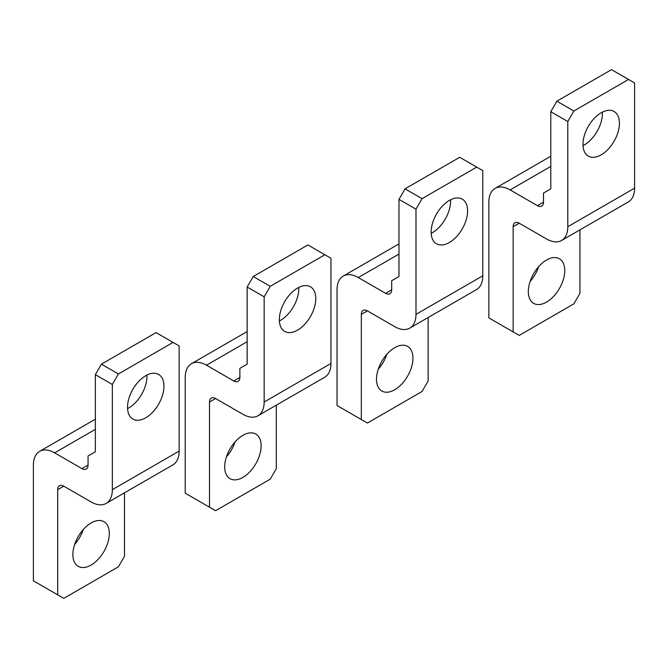 <?xml version="1.0" encoding="UTF-8"?>
<svg xmlns="http://www.w3.org/2000/svg" width="668" height="668" viewBox="0 0 668 668"><rect width="100%" height="100%" fill="white"/><g stroke="black" fill="none" stroke-linecap="round" stroke-linejoin="round"><path stroke-width="1" d="M405.05 188.844L459.709 157.289L476.71 167.109L422.051 198.663L405.05 188.844L398.98 199.365L398.98 276.502L391.69 280.71L391.69 289.82L385.62 293.327A8.592 4.96 -120 0 0 389.912 293.753A8.592 4.96 -120 0 0 391.69 289.82M398.98 254.065L358.29 277.554L385.62 293.327M358.29 277.554A30.06 17.351 -120 0 0 343.26 276.059A30.06 17.351 -120 0 0 337.039 289.82L337.039 405.526L367.4 423.053L422.051 391.498L428.13 380.985L428.13 317.517M476.71 167.109L482.78 170.616L482.78 275.8A30.06 17.351 -120 0 1 476.56 289.561L409.76 328.13A30.06 17.351 -120 0 1 394.73 326.635L367.4 310.862A8.592 4.96 -120 0 0 363.108 310.436A8.592 4.96 -120 0 0 361.33 314.369L361.33 419.546M409.76 328.13A30.06 17.351 -120 0 0 415.98 314.369L415.98 209.184L398.98 199.365M450.558 199.782A25.768 14.871 -60 0 1 450.599 201.118A25.768 14.871 -60 0 1 431.202 233.307M467.6 210.938A25.768 14.871 -60 0 1 456.353 236.864A25.768 14.871 -60 0 1 436.496 243.77A25.768 14.871 -60 0 1 431.161 231.971A25.768 14.871 -60 0 1 442.408 206.045A25.768 14.871 -60 0 1 462.264 199.139A25.768 14.871 -60 0 1 467.6 210.938M386.872 354.257A25.768 14.871 -60 0 1 378.288 369.137M412.949 358.19A25.768 14.871 -60 0 1 401.702 384.125A25.768 14.871 -60 0 1 381.846 391.022A25.768 14.871 -60 0 1 376.51 379.232A25.768 14.871 -60 0 1 387.757 353.305A25.768 14.871 -60 0 1 407.605 346.4A25.768 14.871 -60 0 1 412.949 358.19M422.051 198.663L415.98 209.184M253.23 276.502L307.89 244.947L324.89 254.758L270.239 286.313L253.23 276.502L247.16 287.015L247.16 364.152L239.87 368.36L239.87 377.478L233.8 380.977A8.592 4.96 -120 0 0 238.092 381.403A8.592 4.96 -120 0 0 239.87 377.478M247.16 341.715L206.47 365.204L233.8 380.977M206.47 365.204A30.06 17.351 -120 0 0 191.44 363.718A30.06 17.351 -120 0 0 185.22 377.478L185.22 493.176L215.58 510.711L270.239 479.156L276.31 468.635L276.31 405.167M324.89 254.758L330.961 258.265L330.961 363.45A30.06 17.351 -120 0 1 324.74 377.211L257.94 415.78A30.06 17.351 -120 0 1 242.91 414.285L215.58 398.512A8.592 4.96 -120 0 0 211.288 398.086A8.592 4.96 -120 0 0 209.51 402.019L209.51 507.204M257.94 415.78A30.06 17.351 -120 0 0 264.161 402.019L264.161 296.834L247.16 287.015M298.738 287.432A25.768 14.871 -60 0 1 298.78 288.768A25.768 14.871 -60 0 1 279.383 320.957M315.78 298.588A25.768 14.871 -60 0 1 304.533 324.514A25.768 14.871 -60 0 1 284.685 331.42A25.768 14.871 -60 0 1 279.349 319.621A25.768 14.871 -60 0 1 290.588 293.695A25.768 14.871 -60 0 1 310.445 286.789A25.768 14.871 -60 0 1 315.78 298.588M235.061 441.915A25.768 14.871 -60 0 1 226.469 456.787M261.13 445.848A25.768 14.871 -60 0 1 249.882 471.775A25.768 14.871 -60 0 1 230.026 478.672A25.768 14.871 -60 0 1 224.69 466.882A25.768 14.871 -60 0 1 235.938 440.955A25.768 14.871 -60 0 1 255.794 434.05A25.768 14.871 -60 0 1 261.13 445.848M270.239 286.313L264.161 296.834M556.87 101.194L611.521 69.639L628.53 79.459L573.87 111.013L556.87 101.194L550.799 111.715L550.799 188.852L543.51 193.052L543.51 202.17L537.439 205.677A8.592 4.96 -120 0 0 541.731 206.103A8.592 4.96 -120 0 0 543.51 202.17M550.799 166.407L510.11 189.904L537.439 205.677M510.11 189.904A30.06 17.351 -120 0 0 495.08 188.409A30.06 17.351 -120 0 0 488.851 202.17L488.851 317.876L519.22 335.403L573.87 303.848L579.949 293.336L579.949 229.867M628.53 79.459L634.6 82.966L634.6 188.151A30.06 17.351 -120 0 1 628.371 201.911L561.571 240.472A30.06 17.351 -120 0 1 546.549 238.985L519.22 223.212A8.592 4.96 -120 0 0 514.928 222.786A8.592 4.96 -120 0 0 513.149 226.711L513.149 331.896M561.571 240.472A30.06 17.351 -120 0 0 567.8 226.711L567.8 121.534L550.799 111.715M602.377 112.132A25.768 14.871 -60 0 1 602.411 113.468A25.768 14.871 -60 0 1 583.022 145.657M619.42 123.288A25.768 14.871 -60 0 1 608.172 149.214A25.768 14.871 -60 0 1 588.316 156.112A25.768 14.871 -60 0 1 582.98 144.321A25.768 14.871 -60 0 1 594.228 118.395A25.768 14.871 -60 0 1 614.084 111.489A25.768 14.871 -60 0 1 619.42 123.288M538.692 266.607A25.768 14.871 -60 0 1 530.108 281.487M564.761 270.54A25.768 14.871 -60 0 1 553.513 296.467A25.768 14.871 -60 0 1 533.665 303.372A25.768 14.871 -60 0 1 528.33 291.582A25.768 14.871 -60 0 1 539.577 265.647A25.768 14.871 -60 0 1 559.425 258.75A25.768 14.871 -60 0 1 564.761 270.54M573.87 111.013L567.8 121.534M101.411 364.152L156.07 332.597L173.07 342.417L118.42 373.963L101.411 364.152L95.34 374.664L95.34 451.802L88.051 456.01L88.051 465.128L81.98 468.635A8.592 4.96 -120 0 0 86.272 469.061A8.592 4.96 -120 0 0 88.051 465.128M95.34 429.365L54.651 452.854L81.98 468.635M54.651 452.854A30.06 17.351 -120 0 0 39.629 451.368A30.06 17.351 -120 0 0 33.4 465.128L33.4 580.826L63.761 598.361L118.42 566.806L124.49 556.285L124.49 492.825M173.07 342.417L179.149 345.915L179.149 451.1A30.06 17.351 -120 0 1 172.92 464.861L106.12 503.43A30.06 17.351 -120 0 1 91.09 501.944L63.761 486.162A8.592 4.96 -120 0 0 59.469 485.736A8.592 4.96 -120 0 0 57.69 489.669L57.69 594.854M106.12 503.43A30.06 17.351 -120 0 0 112.349 489.669L112.349 384.484L95.34 374.664M146.918 375.082A25.768 14.871 -60 0 1 146.96 376.418A25.768 14.871 -60 0 1 127.563 408.616M163.961 386.238A25.768 14.871 -60 0 1 152.713 412.164A25.768 14.871 -60 0 1 132.865 419.07A25.768 14.871 -60 0 1 127.53 407.271A25.768 14.871 -60 0 1 138.777 381.344A25.768 14.871 -60 0 1 158.625 374.447A25.768 14.871 -60 0 1 163.961 386.238M83.241 529.565A25.768 14.871 -60 0 1 74.649 544.437M109.31 533.498A25.768 14.871 -60 0 1 98.062 559.425A25.768 14.871 -60 0 1 78.206 566.33A25.768 14.871 -60 0 1 72.87 554.532A25.768 14.871 -60 0 1 84.118 528.605A25.768 14.871 -60 0 1 103.974 521.7A25.768 14.871 -60 0 1 109.31 533.498M118.42 373.963L112.349 384.484M367.4 310.862L361.33 314.369M482.78 275.8L415.98 314.369M215.58 398.512L209.51 402.019M330.961 363.45L264.161 402.019M519.22 223.212L513.149 226.711M634.6 188.151L567.8 226.711M63.761 486.162L57.69 489.669M179.149 451.1L112.349 489.669M398.98 243.895L343.26 276.059M247.16 331.545L191.44 363.718M550.799 156.245L495.08 188.409M95.34 419.195L39.629 451.368"/></g></svg>
